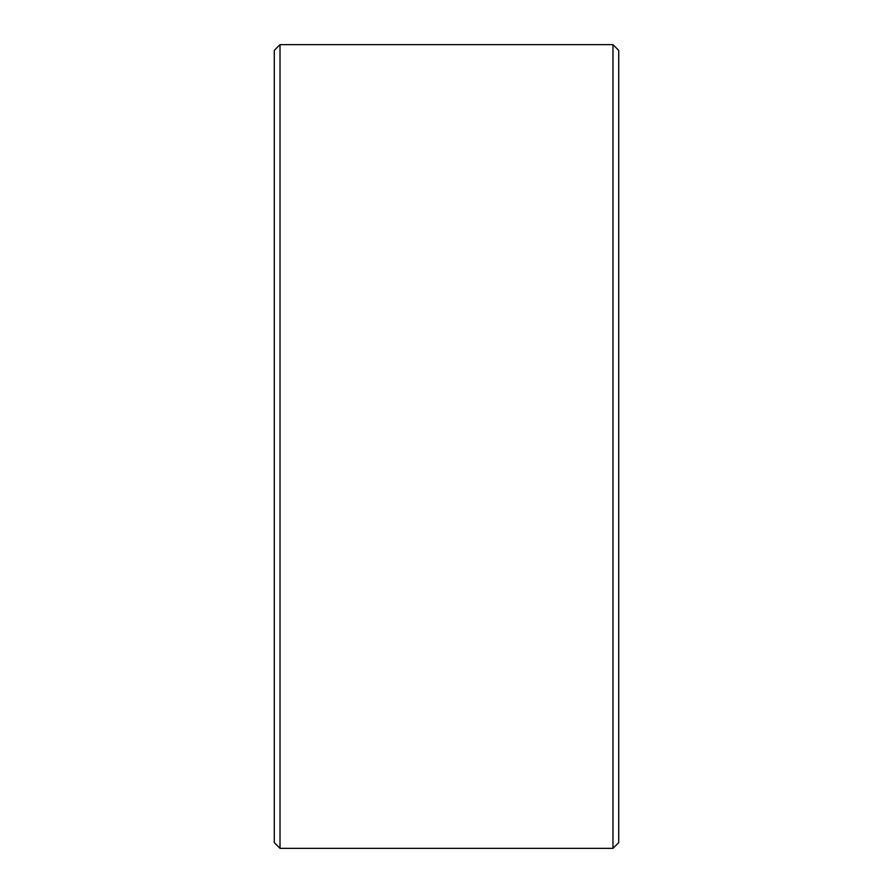 <?xml version="1.0" encoding="UTF-8"?>
<svg xmlns="http://www.w3.org/2000/svg" width="893" height="893" viewBox="0 0 893 893"><rect width="100%" height="100%" fill="white"/><g stroke="black" fill="none" stroke-linecap="round" stroke-linejoin="round"><path stroke-width="1.34" d="M274.274 842.612L274.274 50.388L280.022 44.65L280.022 848.35L274.274 842.612M612.978 44.65L618.726 50.388L618.726 842.612L612.978 848.35L612.978 44.65L280.022 44.65M612.978 848.35L280.022 848.35"/></g></svg>
